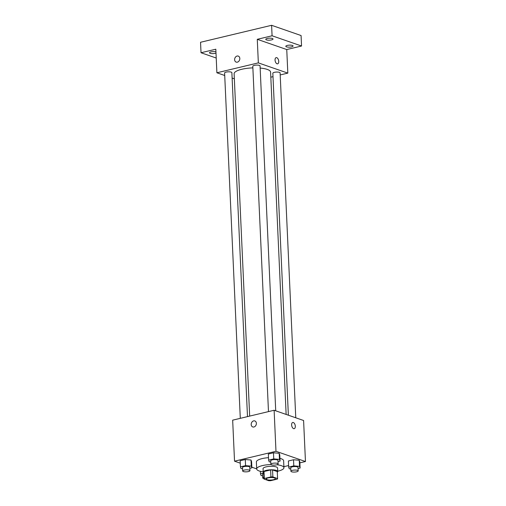 <?xml version="1.0" encoding="UTF-8"?>
<svg xmlns="http://www.w3.org/2000/svg" width="506" height="506" viewBox="0 0 506 506"><rect width="100%" height="100%" fill="white"/><g stroke="black" fill="none" stroke-linecap="round" stroke-linejoin="round"><path stroke-width="0.76" d="M267.086 479.694A4.548 1.259 -2.6 0 1 266.245 479.018A4.548 1.259 -2.6 0 1 270.729 477.556A4.548 1.259 -2.6 0 1 275.327 478.606A4.548 1.259 -2.6 0 1 272.196 479.947A4.548 1.259 -2.6 0 1 267.086 479.694M270.628 480.7L277.263 479.119A6.806 1.879 -2.6 0 0 277.585 478.568L272.867 476.93A6.806 1.879 -2.6 0 0 270.944 476.924L264.309 478.505A6.806 1.879 -2.6 0 0 263.987 479.049L268.705 480.694A6.806 1.879 -2.6 0 0 270.628 480.7M270.944 476.924L270.628 469.941L263.993 471.522L264.309 478.505M263.993 471.522A6.806 1.879 -2.6 0 0 263.67 472.073L263.987 479.049M270.628 469.941A6.806 1.879 -2.6 0 1 272.551 469.947L272.867 476.93M277.585 478.568L277.269 471.586L272.551 469.947M277.301 472.231A7.274 2.011 177.4 0 0 277.737 471.497A7.274 2.011 177.4 0 0 273.759 469.897A7.274 2.011 177.4 0 0 266.257 470.365A7.274 2.011 177.4 0 0 263.202 472.161A7.274 2.011 177.4 0 0 263.708 472.844M263.202 472.161L263.044 468.67A7.274 2.011 -2.6 0 1 266.099 466.874A7.274 2.011 -2.6 0 1 273.601 466.405A7.274 2.011 -2.6 0 1 277.579 468.006L277.737 471.497M263.19 471.851A13.637 3.77 -2.6 0 1 259.205 470.991A13.637 3.77 -2.6 0 1 256.687 468.954A13.637 3.77 -2.6 0 1 271.02 464.54M276.909 464.761A13.637 3.77 -2.6 0 1 283.936 467.721A13.637 3.77 -2.6 0 1 277.718 471.194M256.687 468.954L256.371 461.972A13.637 3.77 -2.6 0 1 268.509 457.664M279.938 458.36A13.637 3.77 -2.6 0 1 283.619 460.738L283.936 467.721M278.028 461.586L280.065 461.099L279.786 454.989L279.192 453.281L273.474 452.794L268.344 454.021L268.623 460.131L269.217 461.839L270.767 461.972M298.072 468.55L300.109 468.063L299.83 461.953L299.236 460.245L293.518 459.758L288.388 460.985L288.667 467.095L289.255 468.803L290.805 468.935M299.875 462.857L305.46 461.523L275.979 451.282L234.531 461.181L240.268 463.173M251.849 467.202L256.687 468.879M283.885 466.677L288.597 465.552M249.837 468.322L251.88 467.835L251.602 461.725L251.008 460.011L245.283 459.53L240.154 460.751L240.432 466.861L241.027 468.575L242.576 468.701M305.46 461.523L303.594 420.505L274.119 410.258L232.665 420.163L234.531 461.181M274.119 410.258L275.979 451.282M252.747 426.944A3.181 2.517 109.2 0 1 251.197 424.559A3.181 2.517 109.2 0 1 254.834 420.935A3.181 2.517 109.2 0 1 256.162 424.762A3.181 2.517 109.2 0 1 252.747 426.944A3.181 2.517 109.2 0 1 251.197 424.559A3.181 2.517 109.2 0 1 254.834 420.935M293.6 428.626A3.181 1.739 -103.4 0 1 291.671 425.451A3.181 1.739 -103.4 0 1 292.727 422.478A3.181 1.739 -103.4 0 1 295.156 425.166A3.181 1.739 -103.4 0 1 294.201 428.671A3.181 1.739 -103.4 0 1 293.6 428.626M292.721 422.478A3.181 1.739 -103.4 0 1 295.156 425.166A3.181 1.739 -103.4 0 1 294.201 428.671M249.667 416.103L234.12 73.775A18.254 5.047 -2.6 0 1 252.867 67.874M260.16 68.057A18.254 5.047 -2.6 0 1 270.59 72.118L286.137 414.439M268.477 411.606L252.798 66.261A3.637 1.006 -2.6 0 1 256.384 65.097A3.637 1.006 -2.6 0 1 260.059 65.932L275.719 410.821M240.293 418.342L224.607 72.997A3.637 1.006 -2.6 0 1 228.193 71.827A3.637 1.006 -2.6 0 1 231.874 72.662L247.491 416.621M288.369 415.211L272.842 73.225A3.637 1.006 -2.6 0 1 276.428 72.061A3.637 1.006 -2.6 0 1 280.103 72.896L295.763 417.779M280.197 74.939L287.819 73.117L258.345 62.877L216.891 72.775L224.721 75.495M232.121 78.063L234.348 78.841M270.824 77.178L272.993 76.659M287.819 73.117L286.75 49.55L301.551 46.014L301.076 35.54L271.602 25.3L272.076 35.774L257.276 39.31L258.345 62.877M271.602 25.3L200.54 42.27L201.021 52.744L216.22 58.026M216.891 72.775L215.822 49.208L201.021 52.744M236.182 62.105A3.181 2.517 109.2 0 1 234.632 59.714A3.181 2.517 109.2 0 1 238.269 56.09A3.181 2.517 109.2 0 1 239.597 59.923A3.181 2.517 109.2 0 1 236.175 62.105A3.181 2.517 109.2 0 1 234.632 59.714A3.181 2.517 109.2 0 1 238.269 56.09M286.75 49.55L257.276 39.31M277.035 63.788A3.181 1.739 -103.4 0 1 275.106 60.612A3.181 1.739 -103.4 0 1 276.156 57.633A3.181 1.739 -103.4 0 1 278.591 60.328A3.181 1.739 -103.4 0 1 277.636 63.826A3.181 1.739 -103.4 0 1 277.035 63.788M276.156 57.633A3.181 1.739 -103.4 0 1 278.585 60.328A3.181 1.739 -103.4 0 1 277.636 63.826M271.501 39.911A3.637 1.006 -2.6 0 1 267.744 40.145A3.637 1.006 -2.6 0 1 265.758 39.348A3.637 1.006 -2.6 0 1 269.344 38.178A3.637 1.006 -2.6 0 1 273.025 39.013A3.637 1.006 -2.6 0 1 271.501 39.911M291.538 46.875A3.637 1.006 -2.6 0 1 287.787 47.109A3.637 1.006 -2.6 0 1 285.801 46.312A3.637 1.006 -2.6 0 1 289.388 45.142A3.637 1.006 -2.6 0 1 293.069 45.976A3.637 1.006 -2.6 0 1 291.538 46.875M301.551 46.014L272.076 35.774M215.999 53.111A3.637 1.006 -2.6 0 1 215.24 53.345A3.637 1.006 -2.6 0 1 211.489 53.579A3.637 1.006 -2.6 0 1 209.503 52.782A3.637 1.006 -2.6 0 1 211.887 51.72A3.637 1.006 -2.6 0 1 215.942 51.859M263.715 473.053L260.476 473.825L261.071 475.539L262.62 475.665M263.968 478.663A3.637 1.006 -2.6 0 1 263.398 478.512A3.637 1.006 -2.6 0 1 262.728 477.968L262.57 474.476A3.637 1.006 -2.6 0 1 263.74 473.673M260.362 471.333L260.476 473.825M262.728 477.968A3.637 1.006 -2.6 0 1 263.904 477.164M300.109 468.063L299.514 466.355L293.79 465.868L288.667 467.095M290.912 471.238L290.754 467.746A3.637 1.006 -2.6 0 1 294.34 466.576A3.637 1.006 -2.6 0 1 298.021 467.417L298.179 470.909A3.637 1.006 -2.6 0 1 295.675 471.978A3.637 1.006 -2.6 0 1 291.582 471.775A3.637 1.006 -2.6 0 1 290.912 471.238A3.637 1.006 -2.6 0 1 294.498 470.068A3.637 1.006 -2.6 0 1 298.179 470.909M299.83 461.953L299.236 460.245L299.514 466.355M299.236 460.245L293.518 459.758L293.79 465.868M293.518 459.758L288.388 460.985M251.88 467.835L251.286 466.121L245.562 465.64L240.432 466.861M242.684 471.004L242.526 467.512A3.637 1.006 -2.6 0 1 246.112 466.342A3.637 1.006 -2.6 0 1 249.787 467.183L249.945 470.675A3.637 1.006 -2.6 0 1 247.44 471.75A3.637 1.006 -2.6 0 1 243.354 471.548A3.637 1.006 -2.6 0 1 242.684 471.004A3.637 1.006 -2.6 0 1 246.27 469.834A3.637 1.006 -2.6 0 1 249.945 470.675M251.602 461.725L251.008 460.011L251.286 466.121M251.008 460.011L245.283 459.53L245.562 465.64M245.283 459.53L240.154 460.751M280.065 461.099L279.47 459.391L273.746 458.904L268.623 460.131M270.868 464.274L270.71 460.783A3.637 1.006 -2.6 0 1 274.296 459.612A3.637 1.006 -2.6 0 1 277.977 460.454L278.136 463.945A3.637 1.006 -2.6 0 1 275.631 465.014A3.637 1.006 -2.6 0 1 271.539 464.818A3.637 1.006 -2.6 0 1 270.868 464.274A3.637 1.006 -2.6 0 1 274.454 463.104A3.637 1.006 -2.6 0 1 278.136 463.945M279.786 454.989L279.192 453.281L279.47 459.391M279.192 453.281L273.474 452.794L273.746 458.904M273.474 452.794L268.344 454.021"/></g></svg>
